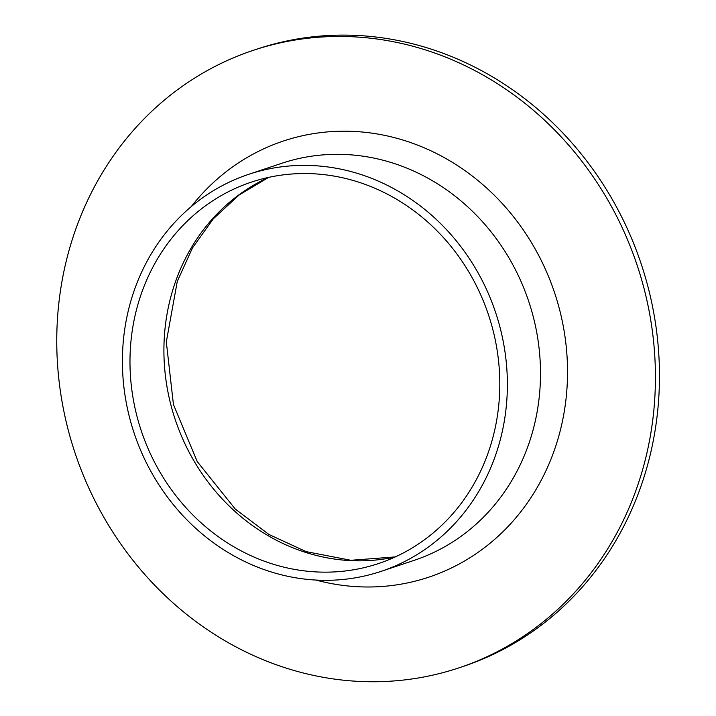 <?xml version="1.0" encoding="UTF-8"?>
<svg xmlns="http://www.w3.org/2000/svg" width="716" height="716" viewBox="0 0 716 716"><rect width="100%" height="100%" fill="white"/><g stroke="black" fill="none" stroke-linecap="round" stroke-linejoin="round"><path stroke-width="1.07" d="M253.106 50.389L257.151 49.046A325.44 296.317 71.6 0 1 625.328 224.403A325.44 296.317 71.6 0 1 463.118 666.471L459.081 667.813A325.44 296.317 71.6 0 1 75.01 452.87A325.44 296.317 71.6 0 1 253.106 50.389A325.44 296.317 71.6 0 1 621.291 225.755A325.44 296.317 71.6 0 1 459.081 667.813M478.709 290.472A201.026 183.036 71.6 0 1 378.504 563.546A201.026 183.036 71.6 0 1 141.258 430.772A201.026 183.036 71.6 0 1 251.271 182.15A201.026 183.036 71.6 0 1 478.709 290.472M485.421 287.098A209.269 190.546 71.6 0 1 381.118 571.359A209.269 190.546 71.6 0 1 134.143 433.144A209.269 190.546 71.6 0 1 248.667 174.337A209.269 190.546 71.6 0 1 485.421 287.098M395.169 556.976A201.026 183.036 71.6 0 1 175.187 419.451A201.026 183.036 71.6 0 1 268.545 177.407M248.667 174.337L281.791 163.284A209.269 190.546 71.6 0 1 518.545 276.045A209.269 190.546 71.6 0 1 414.242 560.315L381.118 571.359M191.306 206.539A229.863 209.296 71.6 0 1 543.408 264.911A229.863 209.296 71.6 0 1 525.714 505.236A229.863 209.296 71.6 0 1 315.908 580.05M395.295 556.914L350.876 560.288L306.153 551.633L268.903 534.458L235.295 509.076L197.222 461.569L173.442 404.54L166.318 341.899L177.291 281.343L192.452 247.942L213.305 218.836L239.028 195.047L268.679 177.371"/></g></svg>
